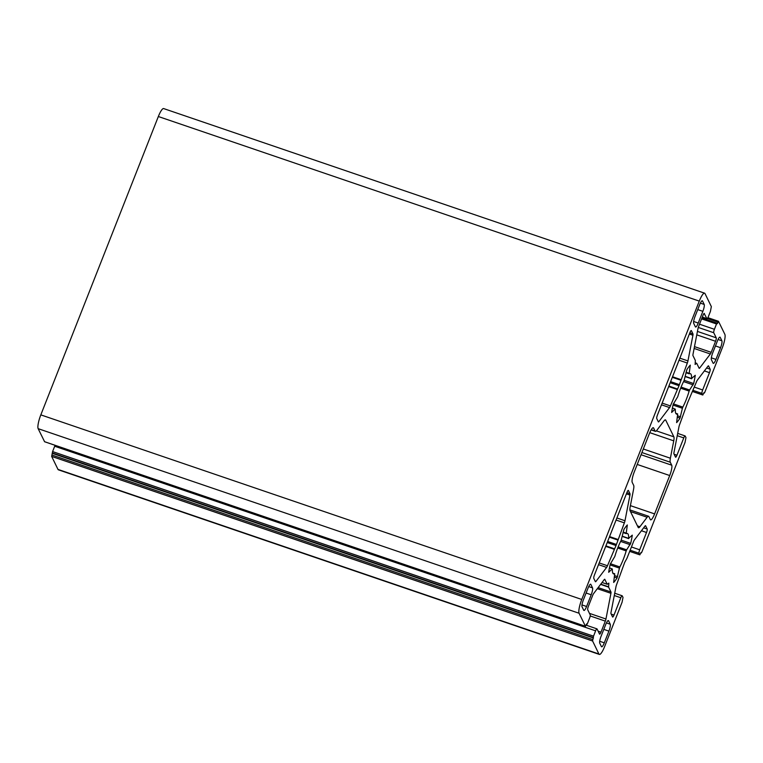 <?xml version="1.0" encoding="UTF-8"?>
<svg xmlns="http://www.w3.org/2000/svg" width="763" height="763" viewBox="0 0 763 763"><rect width="100%" height="100%" fill="white"/><g stroke="black" fill="none" stroke-linecap="round" stroke-linejoin="round"><path stroke-width="1.14" d="M609.437 567.977L612.145 568.902L608.693 572.288A32.189 6.915 -71.2 0 1 610.295 564.048L614.797 556.513A21.364 4.588 -71.2 0 1 617.706 547.996A21.364 4.588 -71.2 0 1 621.111 540.49L623.915 529.465A32.189 6.915 -71.2 0 1 627.329 524.973L626.223 533.156L623.113 532.088M672.394 408.138L675.102 409.063L671.659 412.449A32.189 6.915 -71.2 0 1 673.252 404.209L677.754 396.684A21.364 4.588 -71.2 0 1 680.663 388.157A21.364 4.588 -71.2 0 1 684.068 380.651L686.872 369.626A32.189 6.915 -71.2 0 1 690.296 365.134L689.18 373.317L686.08 372.258M617.696 548.015L626.185 550.915L626.652 549.837L618.135 546.928M610.085 564.916L619.451 568.111L619.871 566.938L610.39 563.704M680.653 388.186L689.142 391.076L689.609 389.998L681.092 387.099M673.052 405.077L682.408 408.272L682.828 407.108L673.347 403.865M629.694 551.363L639.842 554.854L640.996 552.46L641.273 552.975L641.797 552.183L685.031 442.426L685.966 437.6L685.203 436.035A2.928 0.629 -71.2 0 0 685.098 435.931A2.928 0.629 -71.2 0 0 683.772 437.914L676.953 455.225A2.928 0.629 -71.2 0 1 675.627 457.218A2.928 0.629 -71.2 0 1 675.522 457.113L673.939 453.861A2.928 0.629 -71.2 0 1 673.977 452.526L678.956 426.841A2.928 0.629 -71.2 0 1 679.585 424.724L687.673 402.549L696.476 381.834A2.928 0.629 -71.2 0 1 697.334 380.184L707.988 366.173A2.928 0.629 -71.2 0 1 708.465 365.839A2.928 0.629 -71.2 0 1 708.569 365.954L710.153 369.197A2.928 0.629 -71.2 0 1 709.485 372.649L702.666 389.96A2.928 0.629 -71.2 0 0 701.998 393.412L702.799 395.024L692.651 391.553M55.098 445.325A2.928 0.629 108.8 0 0 54.688 446.25L52.59 451.572L593.528 636.17L592.593 640.996L598.926 654.005A11.703 2.518 108.8 0 0 599.346 654.425A11.703 2.518 108.8 0 0 604.658 646.48L622.074 602.255L623.009 597.429L622.246 595.865A2.928 0.629 -71.2 0 0 622.141 595.76A2.928 0.629 -71.2 0 0 620.815 597.744L613.996 615.064A2.928 0.629 -71.2 0 1 612.67 617.048A2.928 0.629 -71.2 0 1 612.565 616.943L610.982 613.69A2.928 0.629 -71.2 0 1 611.02 612.355L615.989 586.671A2.928 0.629 -71.2 0 1 616.618 584.563L624.706 562.379L626.995 558.22L633.519 541.673A2.928 0.629 -71.2 0 1 634.368 540.013L645.031 526.012A2.928 0.629 -71.2 0 1 645.498 525.678A2.928 0.629 -71.2 0 1 645.603 525.783L647.186 529.036A2.928 0.629 -71.2 0 1 646.519 532.479L639.699 549.799A2.928 0.629 -71.2 0 0 639.032 553.242L639.795 554.815M38.15 428.663L579.088 613.252A11.703 2.518 -71.2 0 1 581.759 599.47L699.29 301.108A11.703 2.518 -71.2 0 1 704.592 293.173L163.654 108.575A11.703 2.518 108.8 0 0 158.342 116.52L40.82 414.872A11.703 2.518 108.8 0 0 38.15 428.663L44.588 441.71M52.59 451.572L51.655 456.398L57.988 469.407A11.703 2.518 108.8 0 0 58.408 469.827L599.346 654.425M704.592 293.173A11.703 2.518 -71.2 0 1 705.012 293.593L711.345 306.602L710.41 311.428L708.312 316.75A2.928 0.629 -71.2 0 1 706.986 318.734A2.928 0.629 -71.2 0 1 706.881 318.629L704.144 313.45M695.036 316.464L699.652 304.752A5.856 1.259 -71.2 0 1 702.303 300.775A5.856 1.259 -71.2 0 1 702.513 300.984L704.192 304.437A5.856 1.259 -71.2 0 1 702.857 311.333L698.24 323.054A5.856 1.259 -71.2 0 1 695.579 327.022A5.856 1.259 -71.2 0 1 695.379 326.812L693.701 323.359A5.856 1.259 -71.2 0 1 695.036 316.464M679.003 385.706L670.429 405.926A2.928 0.629 -71.2 0 1 669.571 407.576L658.908 421.586A2.928 0.629 -71.2 0 1 658.44 421.92A2.928 0.629 -71.2 0 1 658.335 421.805L656.752 418.553A2.928 0.629 -71.2 0 1 657.42 415.11L689.952 332.534A2.928 0.629 -71.2 0 1 691.278 330.541A2.928 0.629 -71.2 0 1 691.383 330.646L692.966 333.898A2.928 0.629 -71.2 0 1 692.928 335.234L687.949 360.918A2.928 0.629 -71.2 0 1 687.32 363.035L679.003 385.706L670.191 382.692M616.037 545.535L607.462 565.755A2.928 0.629 -71.2 0 1 606.614 567.405L595.951 581.416A2.928 0.629 -71.2 0 1 595.474 581.749A2.928 0.629 -71.2 0 1 595.378 581.644L593.795 578.392A2.928 0.629 -71.2 0 1 594.463 574.94L626.986 492.364A2.928 0.629 -71.2 0 1 628.311 490.38A2.928 0.629 -71.2 0 1 628.416 490.485L630 493.737A2.928 0.629 -71.2 0 1 629.961 495.073L624.992 520.747A2.928 0.629 -71.2 0 1 624.363 522.865L616.037 545.535L607.224 542.531M601.425 646.604L599.747 643.161A5.856 1.259 -71.2 0 1 601.082 636.266L605.708 624.544A5.856 1.259 -71.2 0 1 608.359 620.567A5.856 1.259 -71.2 0 1 608.569 620.777L610.247 624.229A5.856 1.259 -71.2 0 1 608.912 631.125L604.296 642.847A5.856 1.259 -71.2 0 1 601.635 646.814A5.856 1.259 -71.2 0 1 601.425 646.604M590.858 584.42L592.536 587.872A5.856 1.259 -71.2 0 1 591.201 594.768L586.585 606.49A5.856 1.259 -71.2 0 1 583.933 610.457A5.856 1.259 -71.2 0 1 583.724 610.247L582.045 606.804A5.856 1.259 -71.2 0 1 583.38 599.909L587.996 588.187A5.856 1.259 -71.2 0 1 590.657 584.21A5.856 1.259 -71.2 0 1 590.858 584.42L590.362 584.248M621.263 540.166L630.686 543.38A32.189 6.915 -71.2 0 0 632.289 535.14L628.617 538.354A21.364 4.588 -71.2 0 0 627.386 533.499A21.364 4.588 -71.2 0 0 626.318 533.633L626.223 533.156M630.686 543.38L626.652 549.837M626.185 550.915A21.364 4.588 -71.2 0 1 619.871 566.938M619.451 568.111L617.067 577.963A32.189 6.915 -71.2 0 1 613.652 582.455L614.72 573.776L612.813 573.127M612.832 573.166L614.72 573.776M614.654 573.786A21.364 4.588 -71.2 0 1 613.595 573.929A21.364 4.588 -71.2 0 1 612.365 569.074L609.456 567.844M655.388 431.343A8.774 1.888 -71.2 0 0 656.809 430.342L664.02 420.861A8.774 1.888 -71.2 0 1 665.441 419.869A8.774 1.888 -71.2 0 1 665.756 420.184L673.863 436.837A8.774 1.888 -71.2 0 1 673.748 440.842L670.381 458.22A8.774 1.888 -71.2 0 0 670.267 462.225L671.717 465.192A8.774 1.888 -71.2 0 1 669.714 475.54L654.606 513.9A8.774 1.888 -71.2 0 1 650.62 519.851A8.774 1.888 -71.2 0 1 650.305 519.536L648.865 516.57A8.774 1.888 -71.2 0 0 648.55 516.255A8.774 1.888 -71.2 0 0 647.129 517.247L639.919 526.728A8.774 1.888 -71.2 0 1 638.497 527.729A8.774 1.888 -71.2 0 1 638.183 527.405L630.076 510.752A8.774 1.888 -71.2 0 1 630.19 506.756L633.557 489.369A8.774 1.888 -71.2 0 0 633.671 485.363L632.222 482.397A8.774 1.888 -71.2 0 1 634.225 472.059L649.342 433.699A8.774 1.888 -71.2 0 1 653.319 427.738A8.774 1.888 -71.2 0 1 653.633 428.053L655.074 431.019A8.774 1.888 -71.2 0 0 655.388 431.343L651.135 429.884M684.22 380.327L693.653 383.551A32.189 6.915 -71.2 0 0 695.246 375.31L691.574 378.515A21.364 4.588 -71.2 0 0 690.353 373.66A21.364 4.588 -71.2 0 0 689.285 373.803L689.18 373.317M693.653 383.551L689.609 389.998M689.142 391.076A21.364 4.588 -71.2 0 1 682.828 407.108M682.408 408.272L680.024 418.134A32.189 6.915 -71.2 0 1 676.609 422.626L677.678 413.947L675.78 413.298M675.789 413.336L677.678 413.947M677.62 413.956A21.364 4.588 -71.2 0 1 676.552 414.099A21.364 4.588 -71.2 0 1 675.322 409.245L672.422 408.005M720.558 347.69L715.942 359.411A5.856 1.259 -71.2 0 1 713.291 363.379A5.856 1.259 -71.2 0 1 713.081 363.169L711.402 359.716A5.856 1.259 -71.2 0 1 712.737 352.83L717.354 341.109A5.856 1.259 -71.2 0 1 720.005 337.132A5.856 1.259 -71.2 0 1 720.215 337.341L721.893 340.794A5.856 1.259 -71.2 0 1 720.558 347.69L715.446 345.944M579.088 613.252L585.469 626.309L44.521 441.71M598.154 587.615L610.972 591.983L608.597 587.119L608.845 583.142L607.195 584.239L604.83 579.375A2.928 0.629 -71.2 0 0 604.725 579.27A2.928 0.629 -71.2 0 0 604.248 579.594L593.595 593.604A2.928 0.629 -71.2 0 0 592.737 595.254L588.378 606.318A2.928 0.629 -71.2 0 0 587.71 609.761L590.19 614.854A2.928 0.629 -71.2 0 1 589.522 618.307L587.424 623.629L586.9 624.43L586.623 623.915L585.469 626.309M610.972 591.983A2.928 0.629 -71.2 0 1 610.934 593.318L605.956 619.003A2.928 0.629 -71.2 0 1 605.326 621.12L600.977 632.174A2.928 0.629 -71.2 0 1 599.642 634.158A2.928 0.629 -71.2 0 1 599.537 634.053L597.057 628.96A2.928 0.629 -71.2 0 0 596.962 628.855L586.137 625.164M593.528 636.17L595.626 630.839A2.928 0.629 -71.2 0 1 596.962 628.855M697.439 331.419L716.228 337.828L713.748 332.735A2.928 0.629 -71.2 0 1 714.416 329.292L716.514 323.96L717.048 323.169L717.315 323.684L718.479 321.29L724.85 334.337A11.703 2.518 108.8 0 1 722.18 348.128L704.764 392.344L704.23 393.136L703.963 392.63L702.799 395.024M716.228 337.828A2.928 0.629 -71.2 0 1 715.56 341.28L711.202 352.334A2.928 0.629 -71.2 0 1 710.353 353.984L699.69 367.995A2.928 0.629 -71.2 0 1 699.213 368.329A2.928 0.629 -71.2 0 1 699.118 368.224L696.743 363.35L695.169 362.787M695.045 364.38L696.705 363.312M695.188 364.428L695.341 360.47L692.966 355.606A2.928 0.629 -71.2 0 1 693.004 354.27L697.983 328.586A2.928 0.629 -71.2 0 1 698.612 326.478L702.971 315.415A2.928 0.629 -71.2 0 1 704.297 313.431A2.928 0.629 -71.2 0 1 704.402 313.536M593.49 638.021L52.552 453.422M40.82 414.872L581.759 599.47M699.29 301.108L158.342 116.52M44.483 441.672L585.421 626.261M700.358 303.13L704.192 304.437M702.513 300.984L702.008 300.813M693.643 321.481L698.24 323.054M702.857 311.333L697.744 309.587M689.828 332.83L692.966 333.898M658.087 421.3L658.908 421.586M669.571 407.576L661.473 404.81M662.15 403.102L670.429 405.926M676.943 389.378L668.665 386.555M672.527 376.75L680.806 379.573M687.32 363.035L679.041 360.212M679.852 358.152L687.949 360.918M692.928 335.234L689.361 334.022M626.871 492.669L630 493.737M595.13 581.139L595.951 581.416M606.614 567.405L598.516 564.649M599.193 562.932L607.462 565.755M613.986 549.207L605.708 546.384M609.57 536.589L617.839 539.412M624.363 522.865L616.084 520.042M616.895 517.991L624.992 520.747M629.961 495.073L626.404 493.852M599.699 641.273L604.296 642.847M608.912 631.125L603.8 629.38M606.413 622.923L610.247 624.229M608.569 620.777L608.063 620.605M586.098 593.023L591.201 594.768M586.585 606.49L581.988 604.916M592.536 587.872L588.712 586.566M628.617 538.354L622.217 536.17M626.261 533.642L623.018 532.536L626.223 533.604M651.24 429.712L655.074 431.019M653.633 428.053L652.88 427.795M637.448 525.888L639.919 526.728M647.129 517.247L630.467 511.563M630.41 505.64L654.606 513.9M669.714 475.54L637.219 464.448M641.054 454.729L671.717 465.192M670.267 462.225L641.912 452.545M643.314 448.987L670.381 458.22M673.748 440.842L649.771 432.659M656.361 430.866L673.863 436.837M665.756 420.184L665.002 419.927M691.574 378.515L685.184 376.331M685.985 372.678L689.18 373.765M711.345 357.837L715.942 359.411M718.059 339.487L721.893 340.794M720.215 337.341L719.709 337.17M702.313 317.074L706.881 318.629M695.16 362.816L696.648 363.322M698.87 367.709L699.69 367.995M710.353 353.984L694.139 348.453M694.492 346.631L711.202 352.334M715.56 341.28L696.772 334.862M713.748 332.735L698.269 327.451M707.883 317.704L718.412 321.29M694.387 387.137L702.666 389.96M709.485 372.649L704.383 370.913M706.605 367.995L710.153 369.197M674.139 454.271L676.953 455.225M683.772 437.914L677.239 435.683M631.43 546.976L639.699 549.799M646.519 532.479L641.425 530.743M643.648 527.824L647.186 529.036M611.182 614.101L613.996 615.064M620.815 597.744L614.282 595.512M598.926 654.005L57.988 469.407M592.593 640.996L51.655 456.398M598.154 631.211L600.977 632.174M605.326 621.12L590.2 615.951M589.475 613.376L605.956 619.003M610.934 593.318L597.334 588.683M608.597 587.119L600.605 584.391M607.243 584.277L602.036 582.503L607.195 584.239M677.172 388.882L668.865 386.049M672.308 377.313L680.615 380.155M614.215 548.721L605.908 545.879M609.341 537.152L617.649 539.985M695.16 362.845L696.609 363.341M714.416 329.292L699.509 324.199M707.396 318.486L717.945 322.081M693.109 390.379L701.998 393.412M630.152 550.209L639.032 553.242M592.861 639.613L51.922 455.025M54.688 446.25L595.626 630.839M608.578 586.823L600.777 584.162M670.61 381.634L679.423 384.638M607.644 541.463L616.456 544.467M620.624 541.425L630.162 544.677M617.582 576.637L614.539 575.598M683.581 381.595L693.128 384.848M680.539 416.798L677.496 415.768M716.514 323.96L701.607 318.877M692.661 391.533L702.761 394.976M617.067 577.963L614.301 577.019M680.024 418.134L677.267 417.189M716.982 323.178L701.941 318.037L717.048 323.169M593.261 637.544L52.323 452.955M628.683 538.621L622.169 536.399M648.55 516.255L629.885 509.884M689.227 373.813L685.975 372.706M691.64 378.782L685.136 376.56M706.986 318.734L702.294 317.141M718.479 321.29L707.902 317.675M685.098 435.931L677.678 433.394M622.141 595.76L614.72 593.232M639.842 554.854L629.685 551.391"/></g></svg>
